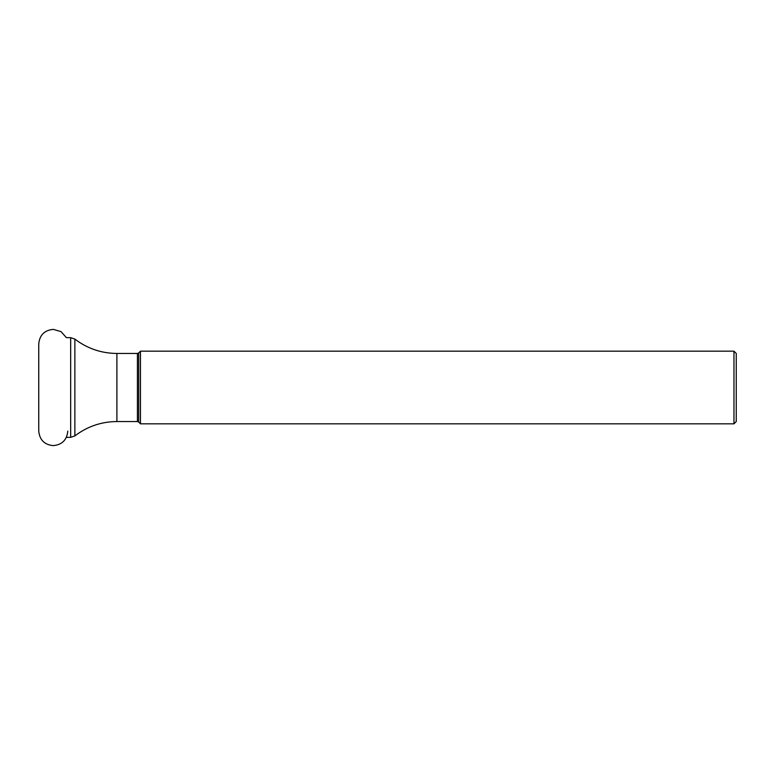 <?xml version="1.0" encoding="UTF-8"?>
<svg xmlns="http://www.w3.org/2000/svg" width="775" height="775" viewBox="0 0 775 775"><rect width="100%" height="100%" fill="white"/><g stroke="black" fill="none" stroke-linecap="round" stroke-linejoin="round"><path stroke-width="1.16" d="M140.469 423.828L140.469 351.172L138.715 352.925L138.715 422.075L140.469 423.828L733.964 423.828L733.964 351.172L140.469 351.172M733.964 351.172L736.25 353.458L736.25 421.542L733.964 423.828M70.67 437.342L74.865 435.908L74.865 339.092L70.67 337.658L70.67 437.342L66.398 437.342M74.865 435.908C87.284 426.463 101.302 421.677 116.899 421.542L116.899 353.458C101.302 353.323 87.284 348.537 74.865 339.092M116.899 353.458L137.427 353.458L137.427 421.542L116.899 421.542M38.75 343.906L38.75 387.5L38.75 343.906C39.612 335.081 44.456 330.237 53.281 329.375L61.041 331.623L66.398 337.658L70.67 337.658M38.75 431.094L38.75 387.5L38.75 431.094C39.612 439.919 44.456 444.763 53.281 445.625C62.107 444.763 66.95 439.919 67.812 431.094M137.427 353.458L138.715 352.925M137.427 421.542L138.715 422.075"/></g></svg>
